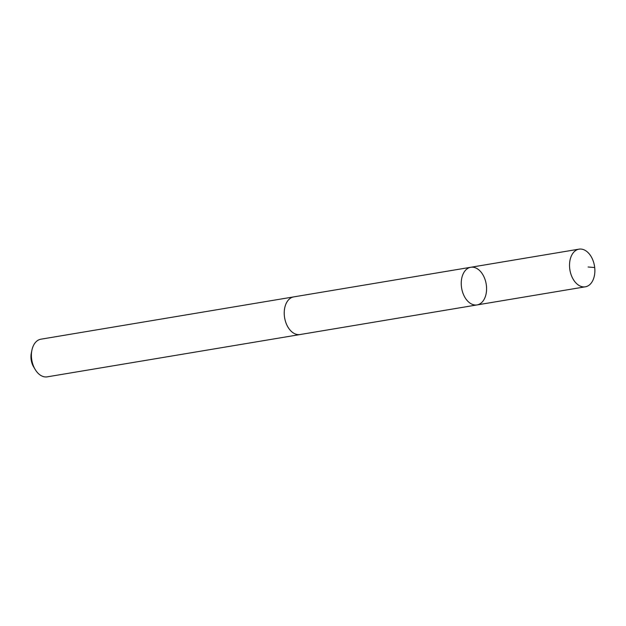 <?xml version="1.0" encoding="UTF-8"?>
<svg xmlns="http://www.w3.org/2000/svg" width="626" height="626" viewBox="0 0 626 626"><rect width="100%" height="100%" fill="white"/><g stroke="black" fill="none" stroke-linecap="round" stroke-linejoin="round"><path stroke-width="0.94" d="M300.324 334.495A19.093 12.45 -99.5 0 1 300.05 334.55A19.085 12.45 -99.5 0 1 289.83 329.769A19.085 12.45 -99.5 0 1 284.407 309.886A19.085 12.45 -99.5 0 1 293.75 296.888L470.76 267.271A19.093 12.45 80.5 0 0 461.417 280.268A19.093 12.45 80.5 0 0 466.839 300.151A19.093 12.45 80.5 0 0 477.059 304.925A19.093 12.45 80.5 0 0 486.191 284.04A19.093 12.45 80.5 0 0 470.76 267.271A19.093 12.45 80.5 0 0 461.417 280.268A19.093 12.45 80.5 0 0 466.839 300.151A19.093 12.45 80.5 0 0 477.059 304.925L585.349 286.81A19.093 12.45 -99.5 0 1 575.122 282.029A19.093 12.45 -99.5 0 1 569.707 262.145A19.093 12.45 -99.5 0 1 579.042 249.148A19.093 12.45 -99.5 0 1 589.269 253.921A19.093 12.45 -99.5 0 1 594.692 273.805A19.093 12.45 -99.5 0 1 585.349 286.81M477.059 304.925L300.05 334.542A19.093 12.45 -99.5 0 1 284.619 317.773A19.093 12.45 -99.5 0 1 293.75 296.888A19.093 12.45 -99.5 0 1 294.024 296.849M300.05 334.55L47.232 376.852A19.093 12.45 -99.5 0 1 35.126 369.395A19.093 12.45 -99.5 0 1 31.91 350.184A19.093 12.45 -99.5 0 1 40.925 339.19L293.75 296.888M35.126 369.395L33.585 366.805A13.584 8.858 -99.5 0 1 31.3 353.142L31.91 350.184M588.111 266.989L594.7 267.537M470.76 267.271L579.042 249.148"/></g></svg>
